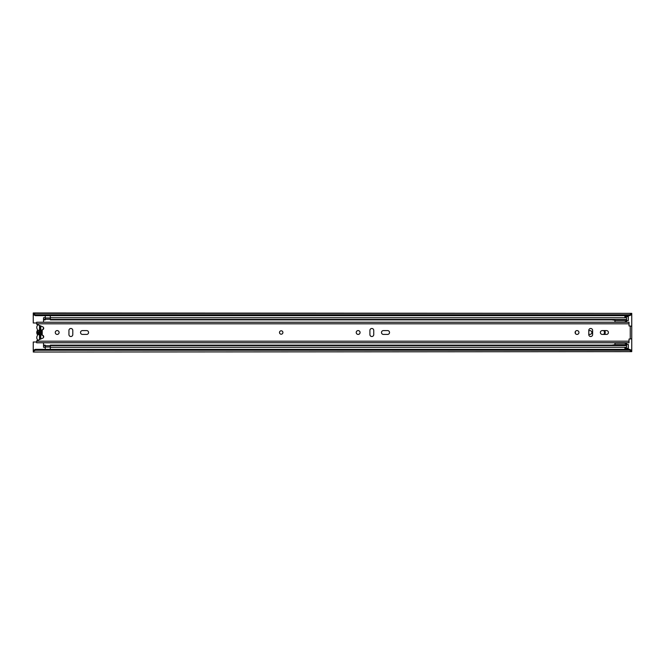 <?xml version="1.0" encoding="UTF-8"?>
<svg xmlns="http://www.w3.org/2000/svg" width="665" height="665" viewBox="0 0 665 665"><rect width="100%" height="100%" fill="white"/><g stroke="black" fill="none" stroke-linecap="round" stroke-linejoin="round"><path stroke-width="1" d="M603.645 334.42A2.652 2.652 0 0 0 603.645 330.58M626.621 320.53L628.334 320.53L628.334 316.681L624.909 316.681L624.909 317.729M624.909 347.271L624.909 348.319L628.334 348.319L628.334 344.47L626.621 344.47M33.25 350.389L35.386 349.349L35.386 350.247L33.25 351.286L33.25 342.001L36.666 342.001M35.386 349.349L629.614 349.349L631.75 350.389L631.75 326.199L629.015 325.941L629.015 322.226L36.666 322.226L36.666 324.163L42.818 326.897A1.496 1.496 0 0 1 42.227 329.765L42.227 335.235A1.496 1.496 0 0 1 42.818 338.103L36.666 340.837L36.666 342.774L629.015 342.774L629.015 339.059L631.75 338.801M630.47 326.199L631.75 326.091L631.75 314.612L629.614 315.651L629.614 314.753L631.75 313.714L631.75 314.612M36.666 322.999L33.25 322.999L33.25 313.714L35.386 314.753L629.614 314.753M588.783 334.379L589.98 334.379A1.879 1.879 0 0 0 591.867 332.5A1.879 1.879 0 0 0 589.98 330.621L588.783 330.621M631.75 351.652L33.25 352.034L631.75 351.652L629.614 350.247L629.614 349.349M631.75 350.389L631.75 351.286M35.386 350.247L629.614 350.247M33.25 313.348L631.75 313.348L33.25 312.966L33.25 313.714M35.386 314.753L35.386 315.651L629.614 315.651M35.386 315.651L33.25 314.612M40.523 338.784L40.523 326.216M40.523 327.479L39.501 327.479L39.501 326.216L39.501 330.912L38.429 332.5L39.501 335.077L39.501 329.923A2.693 2.693 0 0 0 39.501 335.077L39.501 338.784L39.501 337.521L40.523 337.521M628.334 348.319L628.334 349.175L624.909 349.175L628.334 348.917M624.909 348.917L624.909 348.319M624.909 316.681L624.909 316.083L628.334 316.083L628.334 316.681M628.334 316.083L624.909 316.083M42.818 335.368A1.372 1.372 0 0 0 42.992 335.792A3.375 3.375 0 0 1 43.508 337.471M38.038 340.231A3.375 3.375 0 0 1 37.29 335.783A1.372 1.372 0 0 0 37.29 334.345A3.508 3.508 0 0 1 37.29 330.655A1.372 1.372 0 0 0 37.29 329.217A3.375 3.375 0 0 1 38.038 324.769M42.227 334.345A2.693 2.693 0 0 1 40.781 335.143L41.845 332.5L40.781 329.857A2.693 2.693 0 0 1 42.227 330.655M42.818 329.632A1.372 1.372 0 0 1 42.992 329.208A3.375 3.375 0 0 0 43.508 327.529M39.501 338.784L40.781 338.784L40.781 335.143M40.781 329.857L40.781 326.216L39.501 326.216M575.533 331.286A4.314 4.314 0 0 0 575.533 333.714M43.508 329.009L43.508 327.571M604.751 334.42A4.314 4.314 0 0 0 604.751 330.58M43.508 337.429L43.508 335.991M43.508 345.135L43.508 347.271L45.22 347.271L45.22 345.135L43.508 345.135L43.508 342.774M43.508 345.584L45.22 345.584M43.508 322.226L43.508 319.865L45.22 319.865L45.22 317.729L43.508 317.729L43.508 319.416L45.22 319.416M43.508 319.865L43.508 319.416M50.349 317.729L50.349 319.416L626.621 319.416L626.621 317.729L50.349 317.729M614.934 319.865L50.349 319.865L50.349 319.416M626.563 319.865L626.621 319.416M626.621 322.226L626.621 319.865M626.563 345.135L626.621 342.774M50.349 345.584L626.621 345.584L626.621 347.271L50.349 347.271L50.349 345.135L614.934 345.135M626.621 345.135L626.621 345.584M50.307 345.825L50.307 349.349M45.262 349.349L45.262 345.825M45.262 319.175L45.262 315.651M50.307 315.651L50.307 319.175M614.934 345.584L614.934 343.148L624.443 343.148L614.934 342.774M614.934 322.226L614.934 319.416M626.563 322.226L626.563 319.416M614.934 320.513L626.563 320.513M614.934 322.035L624.443 322.035L614.934 322.035L624.443 322.035L626.563 321.262M614.934 344.67L626.563 344.67L626.563 342.774M626.563 343.921L624.443 343.148M626.563 345.584L626.563 344.67M614.934 344.728L611.684 345.152M611.684 319.865L614.934 320.272M282.908 332.5A1.712 1.712 0 0 0 281.204 330.788A1.712 1.712 0 0 0 279.491 332.5A1.712 1.712 0 0 0 281.204 334.212A1.712 1.712 0 0 0 282.908 332.5A1.712 1.712 0 0 1 281.204 334.212A1.712 1.712 0 0 1 279.491 332.5A1.712 1.712 0 0 1 281.204 330.788A1.712 1.712 0 0 1 282.908 332.5M360.073 332.5A1.92 1.92 0 0 0 358.152 330.58A1.92 1.92 0 0 0 356.224 332.5A1.92 1.92 0 0 0 358.152 334.42A1.92 1.92 0 0 0 360.073 332.5M381.494 332.5A1.92 1.92 0 0 0 383.414 334.42L387.604 334.42A1.92 1.92 0 0 0 389.532 332.5A1.92 1.92 0 0 0 387.604 330.58L383.414 330.58A1.92 1.92 0 0 0 381.494 332.5M59.11 332.5A1.92 1.92 0 0 0 57.19 330.58A1.92 1.92 0 0 0 55.27 332.5A1.92 1.92 0 0 0 57.19 334.42A1.92 1.92 0 0 0 59.11 332.5M80.531 332.5A1.92 1.92 0 0 0 82.452 334.42L86.641 334.42A1.92 1.92 0 0 0 88.57 332.5A1.92 1.92 0 0 0 86.641 330.58L82.452 330.58A1.92 1.92 0 0 0 80.531 332.5M578.957 332.5A1.92 1.92 0 0 0 577.029 330.58A1.92 1.92 0 0 0 575.109 332.5A1.92 1.92 0 0 0 577.029 334.42A1.92 1.92 0 0 0 578.957 332.5M600.37 332.5A1.92 1.92 0 0 0 602.299 334.42L606.488 334.42A1.92 1.92 0 0 0 608.409 332.5A1.92 1.92 0 0 0 606.488 330.58L602.299 330.58A1.92 1.92 0 0 0 600.37 332.5M592.631 330.405A1.92 1.92 0 0 0 590.711 328.485A1.92 1.92 0 0 0 588.783 330.405L588.783 334.595A1.92 1.92 0 0 0 590.711 336.515A1.92 1.92 0 0 0 592.631 334.595L592.631 330.405M72.793 330.405A1.92 1.92 0 0 0 70.872 328.485A1.92 1.92 0 0 0 68.944 330.405L68.944 334.595A1.92 1.92 0 0 0 70.872 336.515A1.92 1.92 0 0 0 72.793 334.595L72.793 330.405M373.755 330.405A1.92 1.92 0 0 0 371.826 328.485A1.92 1.92 0 0 0 369.906 330.405L369.906 334.595A1.92 1.92 0 0 0 371.826 336.515A1.92 1.92 0 0 0 373.755 334.595L373.755 330.405M630.47 338.801L631.75 338.909M40.781 334.088L40.781 330.912M33.25 350.073L33.907 350.073M631.093 350.073L631.75 350.073M33.25 314.927L33.907 314.927M631.093 314.927L631.75 314.927M624.909 348.743L628.334 348.743M628.334 316.257L624.909 316.257M45.262 347.014L50.307 347.014M50.307 317.986L45.262 317.986M630.254 338.801L630.254 326.199M36.666 323.805L629.015 323.805M36.666 341.195L629.015 341.195M50.307 345.725L45.262 345.725M45.262 319.275L50.307 319.275M36.666 342.733L629.015 342.733M36.666 322.267L629.015 322.267"/></g></svg>
